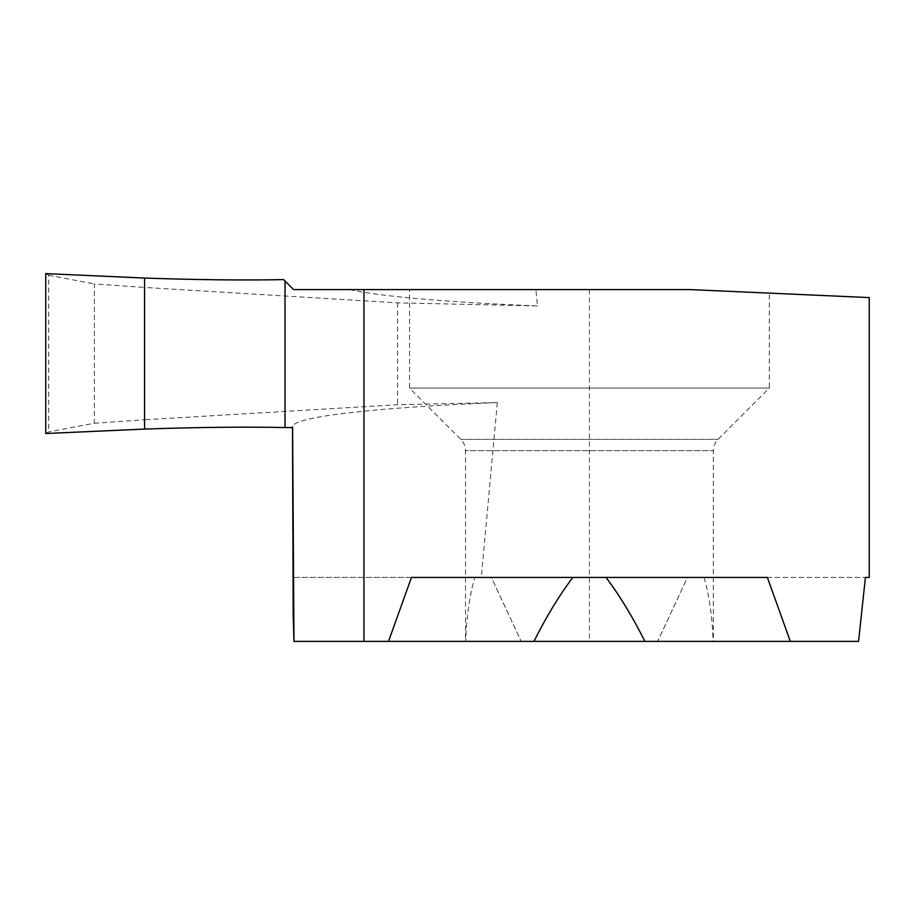 <?xml version="1.0" encoding="UTF-8"?>
<svg xmlns="http://www.w3.org/2000/svg" width="915" height="915" viewBox="0 0 915 915"><rect width="100%" height="100%" fill="white"/><g stroke="black" fill="none" stroke-linecap="round" stroke-linejoin="round"><path stroke-width="0.69" stroke-dasharray="4.58 3.43" d="M537.437 305.93A439.783 28.765 0 0 1 349.759 289.598L535.893 289.598L537.437 305.93L397.533 302.854L144.57 287.436L144.57 278.057L144.57 419.768L397.533 404.704L497.325 402.589A439.772 28.765 0 0 0 292.491 426.882L292.491 427.568M283.604 279.613L293.601 289.598L349.759 289.598M94.337 423.245L144.57 419.768L144.57 287.436L94.337 283.936L94.337 423.245L48.689 431.891L45.75 433.516M397.533 302.854L397.533 404.704M704.07 577.422C709.274 595.482 712.293 616.802 713.128 641.392L644.892 641.392L657.656 641.392L687.474 577.422L865.418 577.422L687.474 577.422L657.656 641.392L465.712 641.392C466.547 616.802 469.567 595.482 474.771 577.422L491.366 577.422L521.184 641.392L491.366 577.422L293.726 577.422L293.2 615.509M769.309 293.132L690.162 289.598L769.309 293.132L769.309 388.086L409.531 388.086L460.817 439.372A15.99 15.99 0 0 1 465.495 450.672L713.345 450.672L465.495 450.672L465.495 641.392M535.893 289.598L690.162 289.598L409.531 289.598L409.531 388.086L769.309 388.086L718.023 439.372A15.99 15.99 0 0 0 713.345 450.672L713.345 641.392M409.531 289.598L690.162 289.598L869.25 297.592M293.521 641.392L465.712 641.392M293.726 577.422L474.771 577.422M767.365 577.422L411.476 577.422M497.325 402.589L481.301 577.422M858.556 641.392L713.128 641.392M45.75 273.608L48.689 275.232L48.689 431.891M48.689 275.232L94.337 283.936M460.817 439.372L718.023 439.372L460.817 439.372M589.42 289.598L589.42 641.392"/><path stroke-width="1.37" d="M869.25 577.422L865.418 577.422L869.25 577.422L869.25 297.592L690.162 289.598L293.601 289.598L283.604 279.613C243.299 280.379 196.954 279.864 144.57 278.057L45.75 273.608L45.75 433.516L144.57 429.078C197.663 427.236 244.477 426.733 285.022 427.545L292.606 427.568L293.967 641.392L644.892 641.392C632.597 616.802 619.638 595.482 606.016 577.422M293.967 641.392L293.2 615.509M285.022 281.031L285.022 427.545M388.509 641.392L411.476 577.422L767.365 577.422L790.331 641.392L858.556 641.392L865.418 577.422M790.331 641.392L644.892 641.392M572.824 577.422C559.202 595.482 546.244 616.802 533.948 641.392M144.57 429.078L144.57 278.057L144.57 429.078M45.75 273.608L144.57 278.057L144.57 429.078L45.75 433.516L45.75 273.608M363.953 289.598L363.953 641.392M292.491 426.916L293.2 616.687"/></g></svg>
